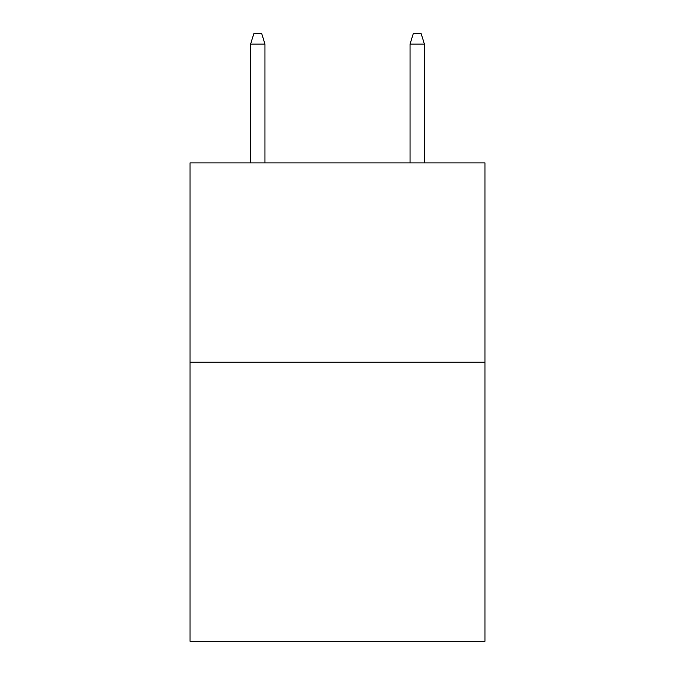 <?xml version="1.0" encoding="UTF-8"?>
<svg xmlns="http://www.w3.org/2000/svg" width="675" height="675" viewBox="0 0 675 675"><rect width="100%" height="100%" fill="white"/><g stroke="black" fill="none" stroke-linecap="round" stroke-linejoin="round"><path stroke-width="1.01" d="M484.987 362.213L484.987 641.25L190.012 641.25L190.012 162.903L484.987 162.903L484.987 362.213L190.012 362.213M264.954 162.903L264.954 44.111L250.602 44.111L250.602 162.903M250.602 44.111L253.792 33.75L261.765 33.75L264.954 44.111M410.046 44.111L413.235 33.75L421.208 33.75L424.398 44.111L410.046 44.111L410.046 162.903M424.398 44.111L424.398 162.903"/></g></svg>
